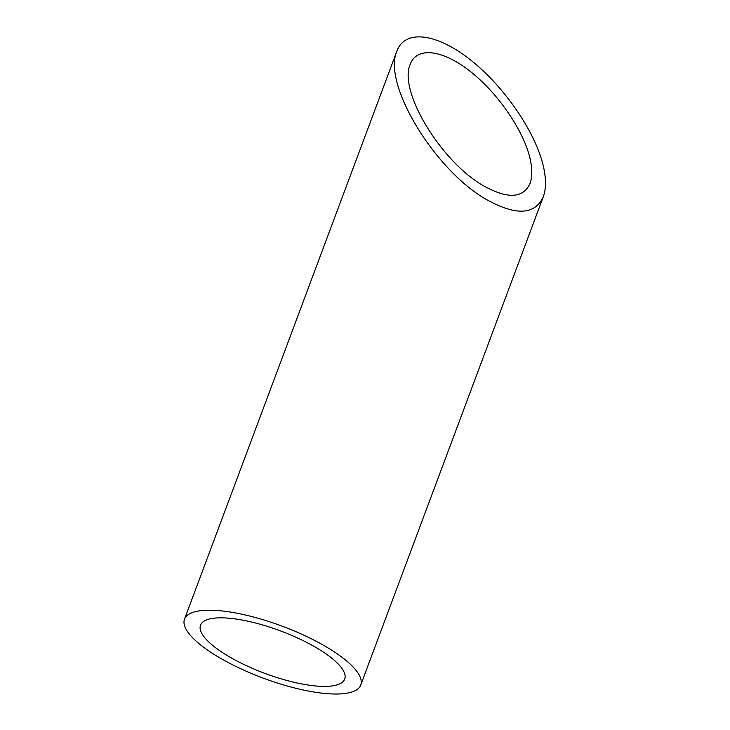 <?xml version="1.0" encoding="UTF-8"?>
<svg xmlns="http://www.w3.org/2000/svg" width="730" height="730" viewBox="0 0 730 730"><rect width="100%" height="100%" fill="white"/><g stroke="black" fill="none" stroke-linecap="round" stroke-linejoin="round"><path stroke-width="1.09" d="M332.332 685.899A76.96 22.63 -159.5 0 0 344.706 679.064A76.96 22.63 -159.5 0 0 280.539 630.921A76.96 22.63 -159.5 0 0 200.531 625.163A76.96 22.63 -159.5 0 0 247.315 666.079A76.96 22.63 -159.5 0 0 332.332 685.899M485.514 186.889C508.545 199.126 523.373 197.994 529.998 183.495C532.426 176.815 532.371 168.201 529.834 157.653C523.027 129.538 497.34 92.482 469.792 71.029C442.243 49.458 416.766 46.556 410.242 64.258C397.859 91.296 442.535 164.077 485.514 186.889M345.6 693.4A94.06 27.658 -159.5 0 0 360.729 685.059A94.06 27.658 -159.5 0 0 282.3 626.212A94.06 27.658 -159.5 0 0 184.507 619.177A94.06 27.658 -159.5 0 0 241.685 669.182A94.06 27.658 -159.5 0 0 345.6 693.4M488.936 200.896C517.086 215.852 535.209 214.465 543.303 196.744C546.268 188.586 546.204 178.056 543.102 165.162C534.78 130.798 503.39 85.51 469.719 59.285C436.047 32.923 404.913 29.383 396.938 51.009C381.808 84.059 436.403 173.01 488.936 200.896M396.938 51.009L184.507 619.177M543.303 196.744L360.729 685.059"/></g></svg>
